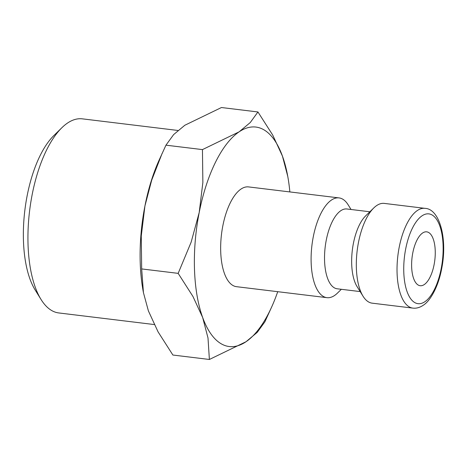 <?xml version="1.0" encoding="UTF-8"?>
<svg xmlns="http://www.w3.org/2000/svg" width="467" height="467" viewBox="0 0 467 467"><rect width="100%" height="100%" fill="white"/><g stroke="black" fill="none" stroke-linecap="round" stroke-linejoin="round"><path stroke-width="0.7" d="M341.348 289.295L337.425 293.13A50.249 21.202 -83.1 0 1 326.935 297.666A50.249 21.202 -83.1 0 1 323.438 296.504A50.249 21.202 -83.1 0 1 312.54 240.978A50.249 21.202 -83.1 0 1 339.054 197.909A50.249 21.202 -83.1 0 1 342.55 199.07A50.249 21.202 -83.1 0 1 348.154 204.832L351.044 209.49M339.054 197.909L248.613 186.917A50.249 21.202 96.9 0 0 222.099 229.986A50.249 21.202 96.9 0 0 232.992 285.512A50.249 21.202 96.9 0 0 236.489 286.68L326.935 297.666M360.168 291.583L337.192 288.793A40.197 16.964 -83.1 0 1 334.395 287.859A40.197 16.964 -83.1 0 1 325.68 243.435A40.197 16.964 -83.1 0 1 346.888 208.982L369.864 211.773M363.057 296.241L357.045 286.551A40.197 16.964 -83.1 0 1 352.334 250.137A40.197 16.964 -83.1 0 1 365.626 215.912L373.787 207.943A50.249 21.202 -83.1 0 1 384.277 203.402L424.976 208.352A50.249 21.202 -83.1 0 0 399.209 247.212A50.249 21.202 -83.1 0 0 409.361 306.947A50.249 21.202 -83.1 0 0 412.857 308.109L372.152 303.165A50.249 21.202 -83.1 0 1 368.661 301.997A50.249 21.202 -83.1 0 1 363.057 296.241A50.249 21.202 -83.1 0 1 357.167 250.726A50.249 21.202 -83.1 0 1 373.787 207.943M277.731 291.688A110.545 46.642 -83.1 0 1 271.987 306.27A110.545 46.642 -83.1 0 1 246.016 341.733A110.545 46.642 -83.1 0 1 221.521 343.975A110.545 46.642 -83.1 0 1 202.66 317.496L208.002 337.974L209.385 359.473L172.889 355.037L158.097 331.909L148.395 310.899L143.433 292.64L141.676 268.928L141.262 236.039L144.928 205.97A110.545 46.642 -83.1 0 1 158.85 160.73L165.954 145.173L173.631 134.601L184.815 125.267L221.451 107.527L257.942 111.963L250.271 122.535L239.081 131.863A110.545 46.642 -83.1 0 1 263.575 129.622A110.545 46.642 -83.1 0 1 282.436 156.101A110.545 46.642 -83.1 0 1 287.765 176.398A110.545 46.642 -83.1 0 1 289.855 191.931M154.238 324.547L58.749 312.943A97.761 41.248 -83.1 0 1 51.948 310.678A97.761 41.248 -83.1 0 1 41.043 299.475A97.761 41.248 -83.1 0 1 29.59 210.921A97.761 41.248 -83.1 0 1 61.918 127.684A97.761 41.248 -83.1 0 1 82.332 118.846L177.974 130.468M418.28 285.086A27.133 11.447 -83.1 0 1 412.396 255.099A27.133 11.447 -83.1 0 1 426.71 231.842A27.133 11.447 -83.1 0 1 428.601 232.473A27.133 11.447 -83.1 0 1 434.485 262.46A27.133 11.447 -83.1 0 1 420.166 285.716A27.133 11.447 -83.1 0 1 418.28 285.086M199.193 212.561A110.545 46.642 -83.1 0 1 239.081 131.863L202.45 149.603L202.865 182.492L199.193 212.561L191.166 242.104L178.166 273.358L192.964 296.492L202.66 317.496A110.545 46.642 -83.1 0 1 199.193 212.561M41.043 299.475L35.142 289.96A87.895 37.086 -83.1 0 1 24.844 210.343A87.895 37.086 -83.1 0 1 53.909 135.506L61.918 127.684M209.385 359.473L246.016 341.733L257.206 332.399L264.882 321.827L271.987 306.27M287.765 176.398L282.436 156.101L272.74 135.091L257.942 111.963M143.433 292.64L143.065 290.602A110.545 46.642 -83.1 0 1 144.928 205.97L151.693 180.174L162.131 153.41M202.45 149.603L165.954 145.173M178.166 273.358L141.676 268.928M441.175 268.694A45.223 19.083 -83.1 0 1 414.836 302.622A45.223 19.083 -83.1 0 1 405.7 248.864A45.223 19.083 -83.1 0 1 432.039 214.937A45.223 19.083 -83.1 0 1 441.175 268.694M424.976 208.352C439.791 208.807 447.789 239.302 441.584 269.109C438.291 286.802 430.142 301.145 423.248 305.249C419.798 307.578 416.336 308.535 412.857 308.109"/></g></svg>
